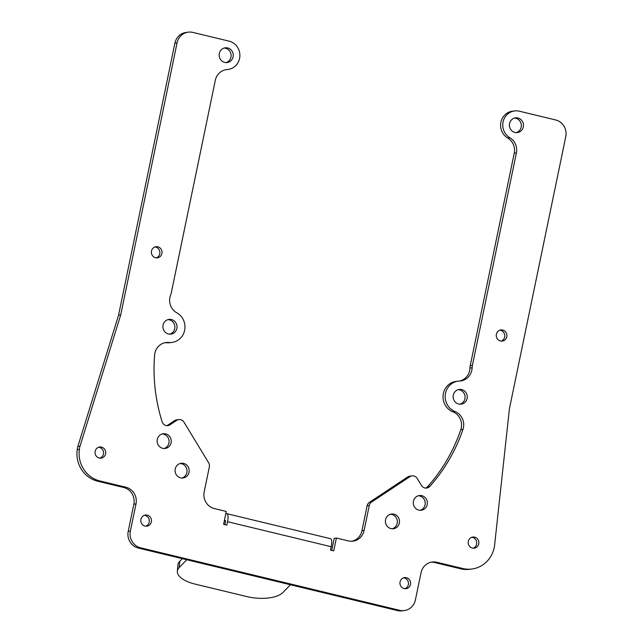 <?xml version="1.0" encoding="UTF-8"?>
<svg xmlns="http://www.w3.org/2000/svg" width="643" height="643" viewBox="0 0 643 643"><rect width="100%" height="100%" fill="white"/><g stroke="black" fill="none" stroke-linecap="round" stroke-linejoin="round"><path stroke-width="0.96" d="M499.828 330.189A5.602 5.329 -97.1 0 1 501.186 341.079M506.797 336.755A5.602 5.329 -97.1 0 1 502.279 341.063A5.602 5.329 -97.1 0 1 496.38 334.239A5.602 5.329 -97.1 0 1 500.897 329.939A5.602 5.329 -97.1 0 1 506.797 336.755M154.939 246.96A5.602 5.329 -97.1 0 1 156.297 257.851M161.907 253.535A5.602 5.329 -97.1 0 1 157.39 257.835A5.602 5.329 -97.1 0 1 151.491 251.019A5.602 5.329 -97.1 0 1 156.008 246.711A5.602 5.329 -97.1 0 1 161.907 253.535M403.523 577.848A5.602 5.329 -97.1 0 1 404.873 588.747M410.483 584.423A5.602 5.329 -97.1 0 1 405.966 588.723A5.602 5.329 -97.1 0 1 400.067 581.907A5.602 5.329 -97.1 0 1 404.584 577.599A5.602 5.329 -97.1 0 1 410.483 584.423M144.386 515.324A5.602 5.329 -97.1 0 1 145.736 526.215M151.354 521.891A5.602 5.329 -97.1 0 1 146.837 526.199A5.602 5.329 -97.1 0 1 140.938 519.375A5.602 5.329 -97.1 0 1 145.455 515.067A5.602 5.329 -97.1 0 1 151.354 521.891M98.628 447.247A5.602 5.329 -97.1 0 1 99.978 458.137M105.589 453.813A5.602 5.329 -97.1 0 1 101.072 458.121A5.602 5.329 -97.1 0 1 95.172 451.298A5.602 5.329 -97.1 0 1 99.689 446.998A5.602 5.329 -97.1 0 1 105.589 453.813M471.777 537.291A5.602 5.329 -97.1 0 1 473.135 548.182M478.746 543.857A5.602 5.329 -97.1 0 1 474.229 548.166A5.602 5.329 -97.1 0 1 468.329 541.342A5.602 5.329 -97.1 0 1 472.846 537.042A5.602 5.329 -97.1 0 1 478.746 543.857M470.25 365.586L472.412 365.312A13.945 13.246 82.9 0 0 472.115 367.78A13.945 13.246 -97.1 0 1 460.589 380.953A13.945 13.246 -97.1 0 1 459.488 381.034A13.945 13.246 82.9 0 0 469.953 368.045A13.945 13.246 -97.1 0 1 470.25 365.586L514.223 153.227A13.945 13.246 82.9 0 0 507.673 137.988L509.835 137.715A14.395 13.672 -97.1 0 1 503.067 121.985A14.395 13.672 -97.1 0 1 514.665 110.934A14.395 13.672 -97.1 0 1 519.343 111.199L555.624 119.952A13.945 13.246 82.9 0 1 565.768 136.662L509.433 408.683L494.483 546.228A13.945 13.246 82.9 0 1 493.792 549.347A27.826 26.435 82.9 0 1 471.769 569.031L469.615 569.296A27.826 26.435 -97.1 0 1 460.565 568.782L434.652 562.529A13.945 13.246 82.9 0 0 431.212 562.183M507.673 137.988A14.395 13.672 -97.1 0 1 500.905 122.258A14.395 13.672 -97.1 0 1 512.503 111.199L514.665 110.934M224.222 48.04A7.419 7.049 -97.1 0 1 226.031 62.588M219.319 53.514A7.419 7.049 82.9 0 0 227.124 62.54A7.419 7.049 82.9 0 0 233.104 56.841A7.419 7.049 82.9 0 0 225.291 47.815A7.419 7.049 82.9 0 0 219.319 53.514M514.456 118.071A7.419 7.049 -97.1 0 1 516.265 132.619M509.545 123.552A7.419 7.049 82.9 0 0 517.358 132.579A7.419 7.049 82.9 0 0 523.33 126.88A7.419 7.049 82.9 0 0 515.525 117.854A7.419 7.049 82.9 0 0 509.545 123.552M227.55 521.706A8.592 2.524 -76.4 0 0 226.899 513.685L330.55 538.697A8.592 2.524 103.6 0 1 331.201 546.719L227.55 521.706L226.842 525.106L223.603 524.318L226.272 511.45L214.328 508.573A13.945 13.246 -97.1 0 1 204.185 491.863L209.345 466.955A5.578 5.297 82.9 0 0 208.621 462.751L183.986 422.178A5.578 5.297 82.9 0 0 176.656 420.409L170.017 424.814A5.578 5.297 -97.1 0 1 162.108 421.768A167.341 158.974 -97.1 0 1 154.601 355.008A13.945 13.246 -97.1 0 1 154.859 353.232A13.945 13.246 -97.1 0 1 166.095 342.518A13.945 13.246 -97.1 0 1 168.82 342.478A15.786 14.998 82.9 0 0 171.914 342.43L169.752 342.703A15.786 14.998 -97.1 0 1 166.658 342.751A13.945 13.246 82.9 0 0 165.018 342.703M171.914 342.43A15.786 14.998 82.9 0 0 184.75 329.666A15.786 14.998 82.9 0 0 176.825 312.828A13.945 13.246 -97.1 0 1 169.921 297.387A13.945 13.246 -97.1 0 1 170.628 295.024A13.945 13.246 82.9 0 0 171.335 292.661L215.309 80.311A13.945 13.246 -97.1 0 1 226.545 69.597A13.945 13.246 -97.1 0 1 227.252 69.532A14.395 13.672 82.9 0 0 227.984 69.46A14.395 13.672 82.9 0 0 239.879 55.957A14.395 13.672 82.9 0 0 229.109 41.16L192.836 32.407A13.945 13.246 82.9 0 0 188.303 32.15A13.945 13.246 82.9 0 0 177.066 42.864L120.731 314.885L79.997 446.21A13.945 13.246 82.9 0 0 79.652 447.552A13.945 13.246 82.9 0 0 79.394 449.353L77.232 449.618A13.945 13.246 -97.1 0 1 77.49 447.825A13.945 13.246 -97.1 0 1 77.835 446.483L118.569 315.158L174.904 43.129A13.945 13.246 -97.1 0 1 186.14 32.415L188.303 32.15M167.984 319.627A7.419 7.049 -97.1 0 1 169.792 334.175M163.073 325.101A7.419 7.049 82.9 0 0 170.877 334.127A7.419 7.049 82.9 0 0 176.857 328.428A7.419 7.049 82.9 0 0 169.053 319.402A7.419 7.049 82.9 0 0 163.073 325.101M458.21 389.666A7.419 7.049 -97.1 0 1 460.018 404.214M453.307 395.14A7.419 7.049 82.9 0 0 461.111 404.166A7.419 7.049 82.9 0 0 467.091 398.467A7.419 7.049 82.9 0 0 459.279 389.441A7.419 7.049 82.9 0 0 453.307 395.14M459.488 381.034A15.786 14.998 82.9 0 0 458.25 381.138A15.786 14.998 82.9 0 0 445.527 393.267A15.786 14.998 82.9 0 0 455.035 411.544A13.945 13.246 -97.1 0 1 462.96 429.42A167.341 158.974 -97.1 0 1 429.829 486.373A5.578 5.297 -97.1 0 1 421.478 485.489L417.203 478.456A5.578 5.297 82.9 0 0 409.872 476.688L371.582 502.07A5.578 5.297 82.9 0 0 369.267 505.543L364.107 530.459A13.945 13.246 -97.1 0 1 352.87 541.165A13.945 13.246 -97.1 0 1 348.345 540.908L336.402 538.03L333.733 550.898L330.494 550.119L331.201 546.719M462.96 429.42L460.798 429.693A13.945 13.246 82.9 0 0 452.873 411.809A15.786 14.998 -97.1 0 1 443.365 393.532A15.786 14.998 -97.1 0 1 456.088 381.403L458.25 381.138M162.213 433.953A7.419 7.049 -97.1 0 1 164.021 448.501M171.086 442.762A7.419 7.049 -97.1 0 1 165.106 448.46A7.419 7.049 -97.1 0 1 157.302 439.434A7.419 7.049 -97.1 0 1 163.282 433.736A7.419 7.049 -97.1 0 1 171.086 442.762M180.144 463.49A7.419 7.049 -97.1 0 1 181.953 478.038M189.018 472.292A7.419 7.049 -97.1 0 1 183.046 477.99A7.419 7.049 -97.1 0 1 175.234 468.964A7.419 7.049 -97.1 0 1 181.213 463.265A7.419 7.049 -97.1 0 1 189.018 472.292M390.462 514.239A7.419 7.049 -97.1 0 1 392.27 528.787M399.335 523.04A7.419 7.049 -97.1 0 1 393.355 528.739A7.419 7.049 -97.1 0 1 385.551 519.713A7.419 7.049 -97.1 0 1 391.531 514.014A7.419 7.049 -97.1 0 1 399.335 523.04M418.336 495.761A7.419 7.049 -97.1 0 1 420.144 510.309M427.209 504.562A7.419 7.049 -97.1 0 1 421.237 510.261A7.419 7.049 -97.1 0 1 413.425 501.235A7.419 7.049 -97.1 0 1 419.405 495.536A7.419 7.049 -97.1 0 1 427.209 504.562M404.182 610.585L402.028 610.85A13.945 13.246 -97.1 0 1 397.495 610.593L399.657 610.32A13.945 13.246 82.9 0 0 404.182 610.585A13.945 13.246 82.9 0 0 415.418 599.871L421.044 572.712A13.945 13.246 -97.1 0 1 432.281 561.998A13.945 13.246 -97.1 0 1 436.814 562.255L462.727 568.508A27.826 26.435 82.9 0 0 471.769 569.031M509.835 137.715A13.945 13.246 -97.1 0 1 516.385 152.962L514.223 153.227M472.412 365.312L516.385 152.962M79.394 449.353A27.826 26.435 82.9 0 0 99.938 480.964L125.851 487.217A13.945 13.246 -97.1 0 1 136.003 503.927L133.84 504.192A13.945 13.246 82.9 0 0 123.697 487.49L97.776 481.237A27.826 26.435 -97.1 0 1 77.232 449.618M397.495 610.593L138.358 548.061A13.945 13.246 -97.1 0 1 128.214 531.351L130.376 531.086L136.003 503.927M130.376 531.086A13.945 13.246 82.9 0 0 140.52 547.788L138.358 548.061M399.657 610.32L140.52 547.788M128.214 531.351L133.84 504.192M225.58 69.757A14.395 13.672 82.9 0 0 225.822 69.725L227.984 69.46M166.738 425.634A5.578 5.297 82.9 0 0 167.855 425.079L170.017 424.814M176.656 420.409L174.494 420.675L167.855 425.079M174.494 420.675A5.578 5.297 -97.1 0 1 176.672 419.871L178.834 419.598M224.206 521.409L225.018 520.581A1.616 0.474 -76.4 0 1 225.259 520.468A1.616 0.474 -76.4 0 1 225.388 521.979L224.841 524.616M336.402 538.03L334.239 538.295L331.732 550.416M351.785 541.253A13.945 13.246 82.9 0 0 361.953 530.724L364.107 530.459M369.267 505.543L367.105 505.816L361.953 530.724M367.105 505.816A5.578 5.297 -97.1 0 1 369.42 502.344L371.582 502.07M409.872 476.688L407.718 476.953L369.42 502.344M407.718 476.953A5.578 5.297 -97.1 0 1 409.896 476.15L412.059 475.876M425.529 488.085A5.578 5.297 82.9 0 0 427.667 486.638L429.829 486.373M460.798 429.693A167.341 158.974 -97.1 0 1 427.667 486.638M120.731 314.885L118.569 315.158M226.899 513.685A8.592 2.524 -76.4 0 0 225.701 514.191M290.459 584.76L282.856 592.557A27.89 11.823 -174.7 0 1 246.896 596.6L195.07 584.093A27.89 11.823 -174.7 0 1 177.347 571.225A27.89 11.823 -174.7 0 1 179.204 567.544L186.808 559.748M177.347 571.225L177.926 564.94A27.89 11.823 5.3 0 1 179.783 561.251L182.307 558.663M168.82 342.478L166.658 342.751M452.873 411.809L455.035 411.544M79.997 446.21L77.835 446.483M472.115 367.78L469.953 368.045M123.697 487.49L125.851 487.217M99.938 480.964L97.776 481.237M177.066 42.864L174.904 43.129M460.565 568.782L462.727 568.508M436.814 562.255L434.652 562.529M227.252 69.532L225.846 69.701M225.018 520.581L225.428 520.677M179.783 561.251L179.204 567.544"/></g></svg>
